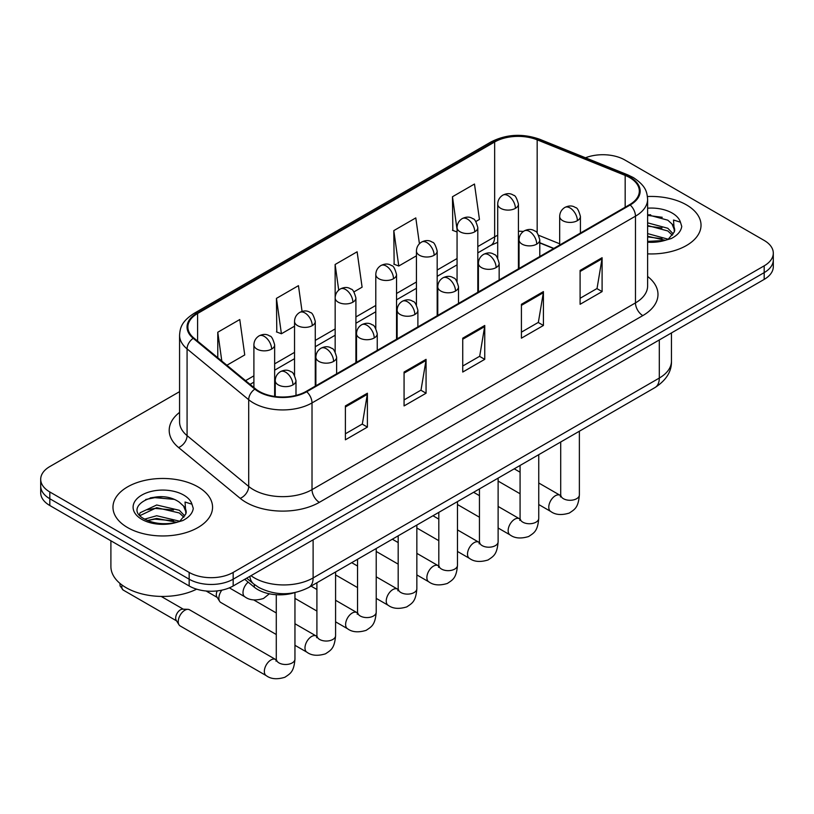 <?xml version="1.0" encoding="UTF-8"?>
<svg xmlns="http://www.w3.org/2000/svg" width="814" height="814" viewBox="0 0 814 814"><rect width="100%" height="100%" fill="white"/><g stroke="black" fill="none" stroke-linecap="round" stroke-linejoin="round"><path stroke-width="1.22" d="M553.601 248.535L539.784 242.948M294.566 592.663A31.115 17.969 180 0 1 254.273 587.169L244.729 579.303M686.446 204.874A49.786 28.744 0 0 0 647.445 196.53A49.786 28.744 0 0 1 686.446 204.874A49.786 28.744 0 0 1 701.027 225.193A49.786 28.744 0 0 0 686.446 204.874M197.965 486.884A49.786 28.744 0 0 0 143.712 480.657A49.786 28.744 0 0 0 112.973 507.214A49.786 28.744 0 0 0 127.554 527.543A49.786 28.744 0 0 0 181.817 533.77A49.786 28.744 0 0 0 212.556 507.214A49.786 28.744 0 0 0 197.965 486.884A49.786 28.744 0 0 0 143.712 480.657A49.786 28.744 0 0 0 112.973 507.214A49.786 28.744 0 0 0 127.554 527.543A49.786 28.744 0 0 0 181.817 533.77A49.786 28.744 0 0 0 212.556 507.214A49.786 28.744 0 0 0 197.965 486.884M629.598 177.554A33.191 19.16 180 0 1 639.326 191.107A33.191 19.16 180 0 1 629.598 204.66L306.156 391.402A33.191 19.16 180 0 1 255.494 388.838L193.874 338.034A33.191 19.16 180 0 1 187.871 327.045A33.191 19.16 180 0 1 197.588 313.492L494.658 141.982A33.191 19.16 180 0 1 537.169 139.835L625.172 175.407A33.191 19.16 180 0 1 629.598 177.554M630.189 177.218A34.025 19.638 0 0 0 625.64 175.02L537.637 139.438A34.025 19.638 0 0 0 494.067 141.646L197.008 313.156A34.025 19.638 0 0 0 193.193 338.309L254.813 389.112A34.025 19.638 0 0 0 306.736 391.738L630.189 204.996A34.025 19.638 0 0 0 630.189 177.218M179.568 391.646L49.817 466.564A31.115 17.969 0 0 0 40.7 479.263L40.7 492.816A31.115 17.969 0 0 0 49.817 505.514L189.163 585.978L189.163 579.202A31.115 17.969 0 0 0 233.17 579.202L764.183 272.619A31.115 17.969 0 0 0 773.3 259.92A31.115 17.969 0 0 1 764.183 272.619L233.17 579.202A31.115 17.969 0 0 1 189.163 579.202L49.817 498.748L189.163 579.202L189.163 572.425A31.115 17.969 0 0 0 233.17 572.425L764.183 265.842A31.115 17.969 0 0 0 773.3 253.144A31.115 17.969 0 0 0 764.183 240.435L624.837 159.982A31.115 17.969 0 0 0 585.49 157.774M40.7 486.039A31.115 17.969 0 0 0 49.817 498.748A31.115 17.969 0 0 1 40.7 486.039M345.39 405.921L345.39 439.804L367.399 427.096L367.399 393.223L345.39 405.921M345.39 433.791L362.342 424.002L367.307 394.342A8.303 4.792 -120 0 0 367.399 393.223M362.189 424.094L367.399 427.096M404.07 372.049L404.07 405.921L426.068 393.223L426.068 359.34L404.07 372.049M404.07 399.918L421.011 390.13L425.976 360.47A8.303 4.792 -120 0 0 426.068 359.34M420.869 390.211L426.068 393.223M580.097 270.421L580.097 304.294L602.095 291.595L602.095 257.712L580.097 270.421M580.097 298.29L597.038 288.502L602.004 258.842A8.303 4.792 -120 0 0 602.095 257.712M596.886 288.583L602.095 291.595M521.418 304.294L521.418 338.176L543.416 325.468L543.416 291.595L521.418 304.294M521.418 332.163L538.359 322.375L543.335 292.714A8.303 4.792 -120 0 0 543.416 291.595M538.217 322.466L543.416 325.468M462.739 338.176L462.739 372.049L484.747 359.34L484.747 325.468L462.739 338.176M462.739 366.035L479.69 356.257L484.656 326.597A8.303 4.792 -120 0 0 484.747 325.468M479.538 356.339L484.747 359.34M647.618 253.866A49.786 28.744 0 0 0 701.027 225.193A49.786 28.744 0 0 1 647.618 253.866M40.7 479.263A31.115 17.969 0 0 0 49.817 491.971L189.163 572.425M226.882 365.252L244.739 354.935L239.774 319.536L217.776 332.244L217.776 357.733M419.424 243.732L415.801 217.908L393.803 230.616L394.149 264.285M475.854 221.51L479.446 219.434L474.481 184.035L452.472 196.744L452.828 230.413M302.065 311.426L298.453 285.663L276.445 298.372L276.801 332.041M353.958 291.88L362.098 287.179L357.122 251.791L335.124 264.489L335.164 298.341M335.124 264.489L338.716 290.13M393.803 230.616L398.768 266.015L416.432 255.81M398.768 266.015L393.803 264.153M457.061 231.99L452.472 230.281M452.472 196.744L457.061 229.446M276.445 298.372L281.41 333.76L294.536 326.19M281.41 333.76L276.445 331.909M217.776 332.244L221.815 361.07M162.2 496.815A41.494 23.952 0 0 0 150.244 497.924M650.671 214.794A41.494 23.952 0 0 0 647.618 214.886M189.163 585.978A31.115 17.969 0 0 0 233.17 585.978L764.183 279.395A31.115 17.969 0 0 0 773.3 266.697L773.3 253.144M647.618 241.402L664.621 240.486L671.204 238.563C677.533 235.317 681.053 231.257 681.745 226.394L680.443 222.191L673.514 220.014L674.328 231.888L674.684 230.281A23.443 13.533 0 0 0 672.038 224.023L667.836 220.197L647.618 214.733M674.328 231.888L668.609 238.797M647.618 233.598L668.06 239.184M647.618 236.284L665.455 240.303M647.618 222.843L667.816 228.266L673.259 233.933M647.618 225.529L667.816 230.952L672.364 235.215M672.038 224.023L674.674 230.596M647.618 215.384L662.24 217.297M647.618 226.139L662.006 227.991M647.618 236.894L662.006 238.746M110.897 540.791L110.897 566.493A51.862 29.945 0 0 0 126.089 587.667A51.862 29.945 0 0 0 196.652 589.163M185.867 513.909L186.213 512.291A23.443 13.533 0 0 0 183.557 506.043L179.365 502.218C157.753 486.925 121.734 506.878 143.966 518.732C153.042 523.656 163.767 524.908 176.15 522.507L182.733 520.584C189.062 517.338 192.572 513.278 193.274 508.414L191.972 504.212L185.043 502.035L185.857 513.899L180.138 520.807M144.658 519.139L156.695 515.74L179.589 521.204M173.535 520.757L154.853 519.159L147.426 520.502L156.695 518.426L176.984 522.323M139.408 514.794L140.12 512.759L156.695 504.985L179.345 510.276L184.788 515.954M140.059 515.567L156.695 507.671L179.345 512.973L183.893 517.226M183.557 506.043L186.203 512.617M145.665 499.511L154.853 497.649L173.769 499.318M147.395 509.757L154.853 508.404L173.535 510.002M276.282 634.513L220.808 602.492A9.33 5.393 -60 0 1 219.638 601.332A9.33 5.393 -60 0 1 218.874 598.219A9.33 5.393 -60 0 1 221.835 590.15M219.638 601.332L216.86 596.866A6.746 3.897 -60 0 1 216.31 594.617A6.746 3.897 -60 0 1 217.196 590.893M178.235 621.672A9.33 5.393 -60 0 1 184.839 610.246A9.33 5.393 -60 0 1 187.922 609.34A9.33 5.393 -60 0 1 189.509 609.778L275.61 659.493A9.33 5.393 -60 0 0 271.357 659.727A9.33 5.393 -60 0 0 270.95 659.951A9.33 5.393 -60 0 0 264.845 668.182A9.33 5.393 -60 0 0 266.28 675.661L180.169 625.946A9.33 5.393 -60 0 1 179.009 624.796A9.33 5.393 -60 0 1 178.235 621.672M179.009 624.796L176.221 620.329A6.746 3.897 -60 0 1 175.671 618.07A6.746 3.897 -60 0 1 180.443 609.818A6.746 3.897 -60 0 1 182.672 609.167L187.922 609.34M254.273 584.411L254.273 587.169M647.618 276.465A51.862 29.945 180 0 1 642.806 315.598L319.353 502.34A10.368 5.993 60 0 1 312.016 489.641L635.469 302.9A41.494 23.952 0 0 0 647.618 285.958L647.618 199.237A41.494 23.952 180 0 1 635.469 216.178A10.368 5.993 -120 0 0 630.189 204.996M319.353 502.34A51.862 29.945 180 0 1 246.011 502.34A51.862 29.945 180 0 1 240.201 498.341L178.581 447.537A51.862 29.945 180 0 1 179.568 412.393M253.347 489.641A41.494 23.952 0 0 0 312.016 489.641L312.016 402.92A41.494 23.952 180 0 1 248.697 399.715L187.078 348.911A41.494 23.952 180 0 1 179.568 335.175L179.568 421.896A41.494 23.952 0 0 0 187.078 435.632L248.697 486.436A41.494 23.952 0 0 0 253.347 489.641M647.618 199.237C646.947 192.104 646.285 186.182 633.323 177.554L627.869 174.908A10.368 4.853 112 0 0 625.64 175.02M627.869 174.908L539.865 139.326C522.68 133.252 506.369 134.127 490.934 141.972A10.368 5.993 60 0 1 494.067 141.646M197.008 313.156A10.368 5.993 -120 0 0 193.874 313.482C181.298 321.733 180.148 327.94 179.568 335.175M193.193 338.309A10.368 6.939 129.5 0 0 187.078 348.911L187.078 435.632A10.368 6.939 -50.5 0 1 178.581 447.537M539.865 139.326A10.368 4.853 112 0 0 537.637 139.438M254.813 389.112A10.368 6.939 129.5 0 0 248.697 399.715L248.697 486.436A10.368 6.939 -50.5 0 1 240.201 498.341M306.736 391.738A10.368 5.993 60 0 1 312.016 402.92L635.469 216.178L635.469 302.9A10.368 5.993 60 0 0 642.806 315.598M233.17 572.425L233.17 585.978M764.183 265.842L764.183 279.395M49.817 491.971L49.817 505.514M197.588 313.492L197.588 341.097M625.172 175.407L625.172 207.214M537.169 139.835L537.169 232.997M559.676 243.783L538.726 235.317M523.361 231.461A33.191 19.16 0 0 0 518.437 231.227M497.7 235.287A33.191 19.16 0 0 0 494.658 236.833L477.808 246.561M494.658 141.982L494.658 236.833A18.671 10.775 60 0 1 490.791 245.38L477.808 252.879M457.061 258.537L437.179 270.024M416.432 282L396.54 293.478M375.793 305.454L355.911 316.941M335.164 328.917L315.272 340.394M294.536 352.37L274.644 363.858M253.897 375.834L245.563 380.647M553.825 248.402L540.872 243.162A18.671 8.74 -68 0 1 539.784 242.521M462.739 339.245L484.656 326.597M521.418 305.372L543.335 292.714M580.097 271.489L602.004 258.842M404.07 373.117L425.976 360.47M345.39 407L367.307 394.342M251.007 575.681A41.494 23.952 0 0 0 254.446 577.93A41.494 23.952 0 0 0 313.115 577.93L659.299 378.062A41.494 23.952 0 0 0 671.458 361.121C671.764 371.418 666.279 380.23 655.005 387.556L308.821 587.423A20.747 11.976 60 0 0 313.115 577.93L313.115 539.814M659.299 339.947L659.299 378.062A20.747 11.976 60 0 1 655.005 387.556M249.878 576.332A20.747 13.879 129.5 0 0 253.592 583.872L246.683 578.174M577.38 220.665A10.368 5.993 0 0 0 580.413 216.432C578.774 210.429 577.136 207.489 575.498 207.601C572.486 205.484 568.945 205.433 564.855 207.448A10.368 5.993 60 0 1 570.044 207.957A10.368 5.993 -120 0 1 577.38 220.665A10.368 5.993 0 0 1 562.708 220.665A10.368 5.993 0 0 1 559.676 216.432C559.829 212.495 561.558 209.503 564.855 207.448M538.746 504.538L550.712 511.446A9.33 5.393 -60 0 1 549.277 503.968A9.33 5.393 -60 0 1 555.372 495.736A9.33 5.393 -60 0 1 555.789 495.512A9.33 5.393 -60 0 1 560.042 495.278L538.746 482.987M561.243 496.214L560.408 496.906L560.714 494.892A9.33 5.393 -0 0 0 563.441 498.707A9.33 5.393 -0 0 0 576.22 498.931A9.33 5.393 -0 0 0 579.375 494.892C578.316 508.058 574.521 509.462 569.312 513.054C561.507 515.435 555.311 514.896 550.712 511.446M515.404 208.343A10.368 5.993 0 0 0 518.437 204.111C516.798 198.107 515.16 195.167 513.522 195.279C510.51 193.162 506.969 193.111 502.879 195.126A10.368 5.993 60 0 1 508.068 195.635A10.368 5.993 -120 0 1 515.404 208.343A10.368 5.993 0 0 1 500.732 208.343A10.368 5.993 0 0 1 497.7 204.111C497.853 200.173 499.582 197.181 502.879 195.126M536.741 244.119A10.368 5.993 0 0 0 539.784 239.886C538.135 233.893 536.497 230.952 534.859 231.064C531.857 228.948 528.317 228.897 524.226 230.901A10.368 5.993 60 0 1 529.415 231.42A10.368 5.993 -120 0 1 536.741 244.119A10.368 5.993 0 0 1 522.079 244.119A10.368 5.993 0 0 1 519.037 239.886C519.2 235.958 520.919 232.967 524.226 230.901M498.117 528.001L510.073 534.91A9.33 5.393 -60 0 1 508.648 527.421A9.33 5.393 -60 0 1 514.743 519.2A9.33 5.393 -60 0 1 515.16 518.976A9.33 5.393 -60 0 1 519.413 518.742L498.117 506.44M520.614 519.678L519.78 520.37L520.075 518.355A9.33 5.393 -0 0 0 522.812 522.161A9.33 5.393 -0 0 0 535.581 522.395A9.33 5.393 -0 0 0 538.746 518.355C537.688 531.522 533.892 532.926 528.673 536.518C520.879 538.888 514.672 538.349 510.073 534.91M496.113 267.582A10.368 5.993 0 0 0 499.155 263.349C497.507 257.346 495.868 254.406 494.23 254.517C491.229 252.411 487.678 252.35 483.597 254.365A10.368 5.993 60 0 1 488.776 254.874A10.368 5.993 -120 0 1 496.113 267.582A10.368 5.993 0 0 1 481.44 267.582A10.368 5.993 0 0 1 478.408 263.349C478.561 259.412 480.291 256.42 483.597 254.365M457.478 551.454L469.444 558.363A9.33 5.393 -60 0 1 468.009 550.885A9.33 5.393 -60 0 1 474.114 542.663A9.33 5.393 -60 0 1 474.521 542.429A9.33 5.393 -60 0 1 478.774 542.195L457.478 529.904M479.975 543.141L479.141 543.823L479.446 541.809A9.33 5.393 -0 0 0 482.173 545.624A9.33 5.393 -0 0 0 494.953 545.858A9.33 5.393 -0 0 0 498.117 541.809C497.049 554.975 493.253 556.379 488.044 559.981C480.24 562.352 474.043 561.813 469.444 558.363M455.484 291.046A10.368 5.993 0 0 0 458.516 286.803C456.878 280.81 455.23 277.869 453.591 277.981C450.59 275.865 447.049 275.814 442.958 277.828A10.368 5.993 60 0 1 448.148 278.337A10.368 5.993 -120 0 1 455.484 291.046A10.368 5.993 0 0 1 440.812 291.046A10.368 5.993 0 0 1 437.769 286.803C437.932 282.875 439.662 279.884 442.958 277.828M416.849 574.918L428.805 581.827A9.33 5.393 -60 0 1 427.381 574.348A9.33 5.393 -60 0 1 433.475 566.117A9.33 5.393 -60 0 1 433.893 565.893A9.33 5.393 -60 0 1 438.146 565.659L416.849 553.357M439.346 566.595L438.512 567.287L438.807 565.272A9.33 5.393 -0 0 0 441.544 569.078A9.33 5.393 -0 0 0 454.324 569.312A9.33 5.393 -0 0 0 457.478 565.272C456.42 578.439 452.625 579.843 447.405 583.435C439.611 585.805 433.404 585.266 428.805 581.827M414.845 314.499A10.368 5.993 0 0 0 417.887 310.266C416.239 304.273 414.601 301.322 412.963 301.445C409.961 299.328 406.41 299.267 402.33 301.282A10.368 5.993 60 0 1 407.509 301.801A10.368 5.993 -120 0 1 414.845 314.499A10.368 5.993 0 0 1 400.183 314.499A10.368 5.993 0 0 1 397.14 310.266C397.293 306.339 399.023 303.337 402.33 301.282M376.221 598.382L388.176 605.28A9.33 5.393 -60 0 1 386.742 597.802A9.33 5.393 -60 0 1 392.847 589.58A9.33 5.393 -60 0 1 393.264 589.356A9.33 5.393 -60 0 1 397.517 589.112L376.221 576.821M398.718 590.058L397.883 590.75L398.178 588.726A9.33 5.393 -0 0 0 400.915 592.541A9.33 5.393 -0 0 0 413.685 592.775A9.33 5.393 -0 0 0 416.849 588.726C415.791 601.892 411.996 603.296 406.776 606.898C398.972 609.269 392.775 608.73 388.176 605.28M474.766 231.797A10.368 5.993 0 0 0 477.808 227.564C476.159 221.571 474.521 218.63 472.883 218.742C469.882 216.626 466.341 216.575 462.25 218.579A10.368 5.993 60 0 1 467.44 219.098A10.368 5.993 -120 0 1 474.766 231.797A10.368 5.993 0 0 1 460.103 231.797A10.368 5.993 0 0 1 457.061 227.564C457.224 223.636 458.943 220.645 462.25 218.579M434.137 255.26A10.368 5.993 0 0 0 437.179 251.027C435.531 245.024 433.893 242.084 432.254 242.196C429.253 240.079 425.702 240.028 421.621 242.043A10.368 5.993 60 0 1 426.801 242.552A10.368 5.993 -120 0 1 434.137 255.26A10.368 5.993 0 0 1 419.464 255.26A10.368 5.993 0 0 1 416.432 251.027C416.585 247.09 418.315 244.098 421.621 242.043M393.508 278.724A10.368 5.993 0 0 0 396.54 274.481C394.902 268.488 393.254 265.547 391.615 265.659C388.614 263.543 385.073 263.492 380.983 265.506A10.368 5.993 60 0 1 386.172 266.015A10.368 5.993 -120 0 1 393.508 278.724A10.368 5.993 0 0 1 378.836 278.724A10.368 5.993 0 0 1 375.793 274.481C375.956 270.553 377.686 267.562 380.983 265.506M680.443 222.191A29.67 17.135 0 0 0 672.222 213.085A29.67 17.135 0 0 0 647.618 208.191M647.618 242.196A29.67 17.135 0 0 0 664.621 240.486M191.972 504.212A29.67 17.135 0 0 0 183.74 495.095A29.67 17.135 0 0 0 141.778 495.095A29.67 17.135 0 0 0 141.778 519.322A29.67 17.135 0 0 0 176.15 522.507M374.216 337.963A10.368 5.993 0 0 0 377.248 333.72C375.61 327.727 373.972 324.786 372.334 324.898C369.322 322.782 365.781 322.731 361.691 324.745A10.368 5.993 60 0 1 366.88 325.254A10.368 5.993 -120 0 1 374.216 337.963A10.368 5.993 0 0 1 359.544 337.963A10.368 5.993 0 0 1 356.512 333.72C356.664 329.792 358.394 326.801 361.691 324.745M335.582 621.835L347.547 628.744A9.33 5.393 -60 0 1 346.113 621.265A9.33 5.393 -60 0 1 352.208 613.034A9.33 5.393 -60 0 1 352.625 612.81A9.33 5.393 -60 0 1 356.878 612.576L335.582 600.274M358.079 613.512L357.244 614.204L357.55 612.189A9.33 5.393 -0 0 0 360.276 615.995A9.33 5.393 -0 0 0 373.056 616.229A9.33 5.393 -0 0 0 376.221 612.189C375.152 625.356 371.357 626.76 366.147 630.351C358.343 632.722 352.147 632.193 347.547 628.744M333.587 361.416A10.368 5.993 0 0 0 336.62 357.183C334.981 351.19 333.333 348.25 331.695 348.361C328.693 346.245 325.152 346.194 321.062 348.199A10.368 5.993 60 0 1 326.251 348.718A10.368 5.993 -120 0 1 333.587 361.416A10.368 5.993 0 0 1 318.915 361.416A10.368 5.993 0 0 1 315.873 357.183C316.036 353.256 317.765 350.254 321.062 348.199M294.953 645.299L306.909 652.197A9.33 5.393 -60 0 1 305.484 644.719A9.33 5.393 -60 0 1 311.579 636.497A9.33 5.393 -60 0 1 311.996 636.273A9.33 5.393 -60 0 1 316.249 636.029L294.953 623.738M317.45 636.975L316.615 637.667L316.911 635.642A9.33 5.393 -0 0 0 319.648 639.458A9.33 5.393 -0 0 0 332.417 639.692A9.33 5.393 -0 0 0 335.582 635.642C334.523 648.809 330.728 650.223 325.508 653.815C317.714 656.186 311.508 655.646 306.909 652.197M292.948 384.88A10.368 5.993 0 0 0 295.991 380.647C294.342 374.644 292.704 371.703 291.066 371.815C288.064 369.698 284.513 369.648 280.433 371.662A10.368 5.993 60 0 1 285.612 372.171A10.368 5.993 -120 0 1 292.948 384.88A10.368 5.993 0 0 1 278.276 384.88A10.368 5.993 0 0 1 275.244 380.647C275.397 376.709 277.126 373.718 280.433 371.662M276.811 660.429L275.977 661.121L276.282 659.106A9.33 5.393 -0 0 0 279.019 662.922A9.33 5.393 -0 0 0 291.788 663.145A9.33 5.393 -0 0 0 294.953 659.106C293.895 672.272 290.099 673.677 284.88 677.268C277.075 679.639 270.879 679.11 266.28 675.661M176.557 620.868L123.229 590.079A6.746 3.897 -60 0 1 122.09 585.073M352.869 302.177A10.368 5.993 0 0 0 355.911 297.944C354.263 291.941 352.625 289.001 350.987 289.123C347.985 287.006 344.434 286.945 340.354 288.96A10.368 5.993 60 0 1 345.533 289.479A10.368 5.993 -120 0 1 352.869 302.177A10.368 5.993 0 0 1 338.207 302.177A10.368 5.993 0 0 1 335.164 297.944C335.317 294.017 337.047 291.015 340.354 288.96M312.24 325.641A10.368 5.993 0 0 0 315.272 321.398C313.634 315.405 311.996 312.464 310.358 312.576C307.346 310.46 303.805 310.409 299.715 312.423A10.368 5.993 60 0 1 304.904 312.932A10.368 5.993 -120 0 1 312.24 325.641A10.368 5.993 0 0 1 297.568 325.641A10.368 5.993 0 0 1 294.536 321.398C294.688 317.47 296.418 314.479 299.715 312.423M271.611 349.094A10.368 5.993 0 0 0 274.644 344.861C273.005 338.868 271.357 335.917 269.719 336.04C266.717 333.923 263.176 333.872 259.086 335.877A10.368 5.993 60 0 1 264.275 336.396A10.368 5.993 -120 0 1 271.611 349.094A10.368 5.993 0 0 1 256.939 349.094A10.368 5.993 0 0 1 253.897 344.861C254.06 340.934 255.789 337.932 259.086 335.877M269.353 593.793L263.533 598.463C255.738 600.844 249.532 600.305 244.933 596.855A9.33 5.393 -60 0 1 242.999 592.582A9.33 5.393 -60 0 1 248.178 582.152M490.934 141.972L193.874 313.482M540.872 243.162L539.784 242.745M519.067 239.123L518.437 239.113M497.7 242.307L490.791 245.38M457.061 264.855L437.179 276.333M416.432 288.309L396.54 299.796M375.793 311.772L355.911 323.25M335.164 335.236L315.272 346.713M294.536 358.689L274.644 370.177M253.897 382.153L250.061 384.361M308.821 587.423C292.124 595.817 275.437 595.817 258.74 587.423L253.592 583.872M671.458 361.121L671.458 332.936M560.683 495.614L560.042 495.278M579.375 431.227L579.375 494.892M580.413 233.048L580.413 216.432M520.075 493.762L498.117 481.084M560.714 442.002L560.714 494.892M559.676 245.034L559.676 216.432M520.075 472.201L514.234 468.833M518.437 268.834L518.437 204.111M497.7 258.048L497.7 204.111M520.044 519.078L519.413 518.742M538.746 454.68L538.746 518.355M539.784 256.512L539.784 239.886M479.446 517.226L457.478 504.538M520.075 465.455L520.075 518.355M519.037 268.488L519.037 239.886M479.446 495.665L473.606 492.287M479.415 542.531L478.774 542.195M498.117 478.144L498.117 541.809M499.155 279.975L499.155 263.349M438.807 540.679L416.849 528.001M479.446 488.919L479.446 541.809M478.408 291.951L478.408 263.349M438.807 519.118L432.967 515.75M438.787 565.995L438.146 565.659M457.478 501.597L457.478 565.272M458.516 303.429L458.516 286.803M398.178 564.143L376.221 551.454M438.807 512.382L438.807 565.272M437.769 315.405L437.769 286.803M398.178 542.582L392.338 539.214M398.148 589.448L397.517 589.112M416.849 525.061L416.849 588.726M417.887 326.892L417.887 310.266M357.55 587.596L335.582 574.918M398.178 535.836L398.178 588.726M397.14 338.868L397.14 310.266M357.55 566.035L351.709 562.667M477.808 292.297L477.808 227.564M457.061 281.512L457.061 227.564M437.179 315.751L437.179 251.027M416.432 304.965L416.432 251.027M396.54 339.214L396.54 274.481M375.793 328.429L375.793 274.481M357.519 612.911L356.878 612.576M376.221 548.514L376.221 612.189M377.248 350.346L377.248 333.72M316.911 611.06L294.953 598.382M357.55 559.299L357.55 612.189M356.512 362.322L356.512 333.72M316.911 589.499L311.07 586.131M316.88 636.365L316.249 636.029M335.582 571.977L335.582 635.642M336.62 373.809L336.62 357.183M206.084 590.995L217.196 597.405M316.911 582.753L316.911 635.642M315.873 385.785L315.873 357.183M276.282 612.962L253.754 599.949M276.251 659.828L275.61 659.493M294.953 592.592L294.953 659.106M295.991 395.401L295.991 380.647M276.282 594.719L276.282 659.106M275.244 396.52L275.244 380.647M161.192 596.428L183.303 609.187M123.229 590.079L120.085 585.948L119.923 583.373M355.911 362.668L355.911 297.944M335.164 351.882L335.164 297.944M315.272 386.131L315.272 321.398M294.536 375.346L294.536 321.398M274.644 396.438L274.644 344.861M244.933 596.855L229.345 587.85M253.897 387.525L253.897 344.861"/></g></svg>
